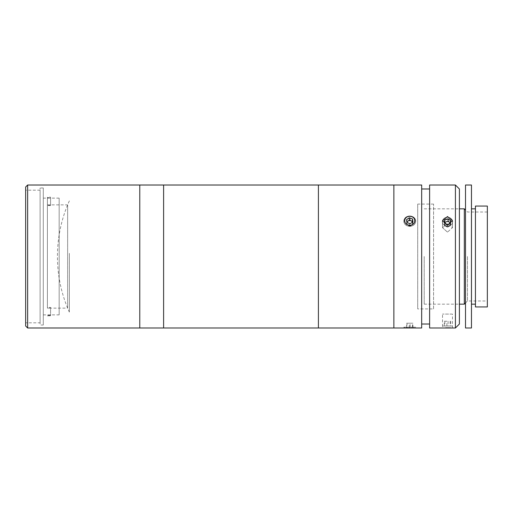 <?xml version="1.0" encoding="UTF-8"?>
<svg xmlns="http://www.w3.org/2000/svg" width="513" height="513" viewBox="0 0 513 513"><rect width="100%" height="100%" fill="white"/><g stroke="black" fill="none" stroke-linecap="round" stroke-linejoin="round"><path stroke-width="0.38" stroke-dasharray="2.56 1.92" d="M69.351 253.345L69.351 312.103L69.351 253.345M47.388 307.447L47.388 197.172L50.569 197.172L50.569 205.059L47.388 205.059L47.388 307.447L50.569 307.447L50.569 315.828L50.569 307.941L47.388 308.127L67.639 308.127L67.639 204.873L67.639 308.127M50.569 205.059L50.569 197.665L47.388 197.665L47.388 307.941M50.569 307.941L50.569 307.447M47.388 308.127L47.388 205.553L50.569 205.553M47.388 205.553L47.388 197.665M47.388 315.828L50.569 315.828M50.569 315.335L47.388 315.335M47.388 197.172L47.388 205.059M50.569 197.665L50.569 197.172M43.278 325.011L43.278 187.989L43.278 325.011L40.097 325.011L40.097 187.989L40.097 325.011M43.278 187.989L40.097 187.989M59.162 314.879L59.162 198.121L59.162 314.879L43.278 314.879L43.278 198.121L43.278 314.879M59.162 198.121L43.278 198.121M40.097 322.824L40.097 190.176L40.097 322.824L25.65 322.824L25.65 190.176L25.65 322.824M40.097 190.176L25.65 190.176M25.65 187.001L25.65 325.999M27.638 327.987L27.638 185.013M139.78 185.013L139.78 327.987L139.78 185.013M318.413 185.013L318.413 327.987L318.413 185.013M318.413 322.029L318.413 190.971L318.413 322.029M163.609 327.589L163.609 185.411L163.609 327.589M163.609 185.013L163.609 327.987L163.609 185.013M139.78 327.589L139.78 185.411L139.78 327.589M433.588 308.922L433.588 204.078L433.588 308.922L417.697 308.922L417.697 204.078L417.697 308.922M433.588 204.078L417.697 204.078M447.483 216.544L442.52 220.757L447.483 225.143L452.453 220.757L447.483 216.544M447.483 232.113L442.52 227.708L447.483 223.514L442.52 227.708L447.483 232.113L452.453 227.708L447.483 223.514L452.453 227.708L447.483 232.113M452.453 314.084L442.52 314.084L452.453 314.084L452.453 327.987L451.004 327.903M445.669 327.839L442.52 327.987L442.52 314.084M429.612 324.017L429.612 188.983L429.612 324.017M421.673 324.017L421.673 188.983L421.673 324.017M409.759 225.143C403.353 225.316 403.353 216.191 409.752 216.544C416.152 216.178 416.171 225.31 409.759 225.143C416.152 225.322 416.171 216.191 409.759 216.544C403.353 216.185 403.353 225.31 409.752 225.143M404.795 327.987L414.722 327.987L404.795 327.987M393.869 318.06L393.869 194.94L393.869 318.06M393.869 185.013L393.869 327.987L393.869 185.013M421.673 185.013L421.673 327.987M429.612 185.013L429.612 327.987M455.429 185.013L455.429 327.987M459.398 324.017L459.398 188.983M459.398 314.084L459.398 198.916L459.398 314.084M475.436 306.941L475.436 206.059M487.35 306.941L487.35 206.059M467.49 256.5L467.49 300.984L467.49 256.5M464.316 304.158L464.316 208.842M424.206 256.5L424.206 304.158L424.206 256.5M465.509 327.987L465.509 185.013M471.466 327.987L471.466 185.013M475.436 256.5L475.436 208.842L475.436 256.5M465.509 256.5L465.509 198.916L465.509 256.5M444.252 325.999L450.715 325.999L444.252 325.999L444.252 321.234L446.874 321.234L446.874 325.999M446.874 321.234L444.252 321.234M444.861 321.234L444.861 325.999M448.093 321.234L448.093 325.999M450.715 321.234L450.715 325.999M450.113 321.234L450.113 325.999M452.338 325.999L442.629 325.999L452.338 325.999M444.681 223.072L444.559 223.674A2.975 2.578 0 0 0 444.688 225.002A2.975 2.578 0 0 0 445.566 226.098A2.975 2.578 0 0 0 448.497 226.554A2.975 2.578 0 0 0 450.414 224.591A2.975 2.578 0 0 0 450.286 223.258A2.975 2.578 0 0 0 450.222 223.123M444.752 223.123A2.975 2.578 0 0 0 444.559 223.674L444.252 225.143L444.252 222.757M444.252 225.143L446.874 227.06L446.874 224.675M446.874 227.06L450.113 226.053L450.715 223.123L450.286 222.809M450.715 223.123L450.715 220.744M450.113 226.053L450.113 223.668M452.338 220.237A5.162 4.47 0 0 0 445.739 217.544A5.162 4.47 0 0 0 442.629 223.264A5.162 4.47 0 0 0 449.234 225.951A5.162 4.47 0 0 0 452.338 220.237M450.113 219.827L450.414 223.674A2.975 2.578 0 0 1 450.286 225.002A2.975 2.578 0 0 1 449.407 226.098A2.975 2.578 0 0 1 446.477 226.554A2.975 2.578 0 0 1 444.559 224.591A2.975 2.578 0 0 1 444.688 223.258A2.975 2.578 0 0 1 445.566 222.167A2.975 2.578 0 0 1 450.414 223.674L450.715 225.143L450.715 222.757L448.093 224.675L444.861 223.668L444.252 220.744L446.874 218.82L450.113 219.827L450.715 222.757M450.715 225.143L448.093 227.06L448.093 224.675M448.093 227.06L444.861 226.053L444.861 223.668M444.861 226.053L444.252 220.744M444.252 223.123L446.874 221.206L446.874 218.82M452.338 223.264A5.162 4.47 0 0 1 445.739 225.951A5.162 4.47 0 0 1 442.629 220.237A5.162 4.47 0 0 1 449.234 217.544A5.162 4.47 0 0 1 452.338 223.264M403.802 327.191L404.597 327.987L414.914 327.987L415.716 327.191L403.802 327.191L415.716 327.191M412.484 327.987L406.585 327.987L412.933 327.987L412.484 327.987L412.484 323.222L409.31 323.222L409.31 327.987M409.31 323.222L406.585 323.222L406.585 327.987M406.585 323.222L407.033 323.222L407.033 327.987M407.033 323.222L410.208 323.222L410.208 327.987M410.208 323.222L412.933 323.222L412.933 327.987M412.933 323.222L412.484 323.222M406.912 221.783L406.809 223.476A2.975 2.578 0 0 0 407.399 224.707A2.975 2.578 0 0 0 408.617 225.521A2.975 2.578 0 0 0 411.567 225.181A2.975 2.578 0 0 0 412.709 222.802A2.975 2.578 0 0 0 412.516 222.174M414.485 218.012A5.957 5.162 0 0 0 406.129 217.063A5.957 5.162 0 0 0 405.033 224.296A5.957 5.162 0 0 0 413.382 225.252A5.957 5.162 0 0 0 414.485 218.012M406.976 222.219A2.975 2.578 0 0 0 406.809 223.476L407.033 224.951L410.208 226.092L410.208 223.706M407.033 224.951L407.033 222.565M406.585 222.001L406.585 219.615M410.208 226.092L412.933 224.277L412.599 222.116M412.933 224.277L412.933 221.898M409.31 226.092L407.944 225.181A2.975 2.578 0 0 1 406.809 222.802A2.975 2.578 0 0 1 407.399 221.571A2.975 2.578 0 0 1 408.617 220.757A2.975 2.578 0 0 1 411.567 221.097A2.975 2.578 0 0 1 412.709 223.476A2.975 2.578 0 0 1 412.119 224.707A2.975 2.578 0 0 1 410.894 225.521L409.31 226.092L409.31 223.706L406.585 221.898L407.033 218.948L410.208 217.807L412.933 219.615L412.574 221.949M413.85 223.476A5.162 4.47 0 0 1 406.617 224.303A5.162 4.47 0 0 1 405.661 218.038A5.162 4.47 0 0 1 412.894 217.211A5.162 4.47 0 0 1 413.85 223.476M414.485 224.296A5.957 5.162 0 0 1 406.129 225.252A5.957 5.162 0 0 1 405.033 218.012A5.957 5.162 0 0 1 413.382 217.063A5.957 5.162 0 0 1 414.485 224.296M412.548 221.744L412.933 222.001L412.484 224.951L412.484 222.565L409.31 223.706M412.484 224.951L410.894 225.521A2.975 2.578 0 0 1 407.944 225.181L406.585 224.277L406.585 221.898M406.585 224.277L407.033 218.948M409.759 220.353L410.208 220.192L410.208 217.807M407.033 221.327L408.258 220.891M412.933 222.001L412.933 219.615M410.208 220.192L411.259 220.891M412.548 222.148L412.484 222.565M393.869 261.848L393.869 195.177L393.869 261.848M318.413 262.194L318.413 191.221L318.413 262.194M69.351 200.897A135.547 135.547 0 0 0 69.351 312.103M47.388 204.873L67.639 204.873M442.52 227.708L442.52 220.757L442.52 227.708M452.453 227.708L452.453 220.757L452.453 227.708M465.509 302.965L467.49 300.984L487.35 300.984M424.206 304.158L459.398 304.158M424.206 208.842L459.398 208.842M487.35 212.016L467.49 212.016L465.509 210.035"/><path stroke-width="0.77" d="M139.78 327.987L139.78 185.013L27.638 185.013L27.638 327.987L139.78 327.987L139.78 185.013L318.413 185.013L318.413 327.987L163.609 327.987L163.609 185.013L163.609 327.987L139.78 327.987M27.638 327.987L25.65 325.999L25.65 187.001L27.638 185.013M455.429 185.013L459.398 188.983L459.398 324.017L455.429 327.987L455.429 185.013L429.612 185.013L429.612 327.987L455.429 327.987M447.483 225.143L442.52 220.757L447.483 216.544L452.453 220.757L447.483 225.143M451.004 327.903L449.426 327.839M449.343 327.839L445.669 327.839M429.612 188.983L421.673 188.983M429.612 324.017L421.673 324.017M414.722 327.987L421.673 327.987L421.673 185.013L318.413 185.013L318.413 327.987L393.869 327.987L393.869 185.013L393.869 327.987L404.795 327.987M475.436 206.059L475.436 306.941L487.35 306.941L487.35 206.059L475.436 206.059M459.398 208.842L464.316 208.842L464.316 304.158L465.509 302.965M465.509 185.013L465.509 327.987L471.466 327.987L471.466 185.013L465.509 185.013M444.861 219.827L444.252 222.757L446.874 224.675L450.113 223.668L450.715 220.744L448.093 218.82L444.861 219.827L444.681 223.072M450.222 223.123A2.975 2.578 0 0 0 449.407 222.167A2.975 2.578 0 0 0 444.752 223.123M450.286 222.809L448.093 221.206L448.093 218.82M414.914 327.987L404.597 327.987M412.516 222.174A2.975 2.578 0 0 0 412.119 221.571A2.975 2.578 0 0 0 410.894 220.757L409.31 220.192L409.31 217.807L406.585 219.615L407.033 222.565L410.208 223.706L412.933 221.898L412.484 218.948L409.31 217.807M413.85 218.038A5.162 4.47 0 0 0 406.617 217.211A5.162 4.47 0 0 0 405.661 223.476A5.162 4.47 0 0 0 412.894 224.303A5.162 4.47 0 0 0 413.85 218.038M412.599 222.116L412.484 221.327L410.894 220.757A2.975 2.578 0 0 0 407.944 221.097L406.912 221.783M412.484 221.327L412.484 218.948M409.31 220.192L407.944 221.097A2.975 2.578 0 0 0 406.976 222.219M408.258 220.891L409.759 220.353M411.259 220.891L412.548 221.744M459.398 304.158L464.316 304.158M465.509 210.035L464.316 208.842M471.466 208.842L475.436 208.842M471.466 304.158L475.436 304.158"/></g></svg>
